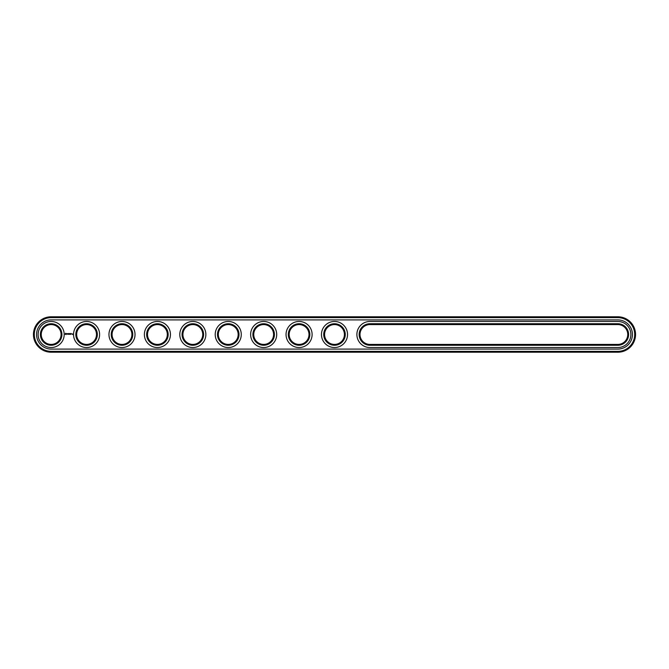 <?xml version="1.0" encoding="UTF-8"?>
<svg xmlns="http://www.w3.org/2000/svg" width="669" height="669" viewBox="0 0 669 669"><rect width="100%" height="100%" fill="white"/><g stroke="black" fill="none" stroke-linecap="round" stroke-linejoin="round"><path stroke-width="1" d="M617.838 352.212A17.712 17.712 0 0 0 635.55 334.5A17.712 17.712 0 0 0 617.838 316.788L51.162 316.788A17.712 17.712 0 0 0 33.45 334.5A17.712 17.712 0 0 0 51.162 352.212L617.838 352.212L617.838 351.359A16.859 16.859 0 0 0 634.697 334.5A16.859 16.859 0 0 0 617.838 317.641L51.162 317.641A16.859 16.859 0 0 0 34.303 334.5A16.859 16.859 0 0 0 51.162 351.359L617.838 351.359M617.838 349.093A14.593 14.593 0 0 0 632.431 334.5A14.593 14.593 0 0 0 617.838 319.907L51.162 319.907A14.593 14.593 0 0 0 36.569 334.5A14.593 14.593 0 0 0 51.162 349.093L617.838 349.093M369.915 324.582A9.918 9.918 0 0 0 359.997 334.5A9.918 9.918 0 0 0 369.915 344.418L617.838 344.418A9.918 9.918 0 0 0 627.756 334.5A9.918 9.918 0 0 0 617.838 324.582L369.915 324.582L369.915 323.729A10.771 10.771 0 0 0 359.153 334.5A10.771 10.771 0 0 0 369.915 345.271L617.838 345.271A10.771 10.771 0 0 0 628.609 334.5A10.771 10.771 0 0 0 617.838 323.729L369.915 323.729M112.074 334.5A9.918 9.918 0 0 0 126.951 343.088A9.918 9.918 0 0 0 126.951 325.912A9.918 9.918 0 0 0 112.074 334.5M76.659 334.5A9.918 9.918 0 0 0 91.536 343.088A9.918 9.918 0 0 0 91.536 325.912A9.918 9.918 0 0 0 76.659 334.5M324.582 334.5A9.918 9.918 0 0 0 339.459 343.088A9.918 9.918 0 0 0 339.459 325.912A9.918 9.918 0 0 0 324.582 334.5M218.328 334.5A9.918 9.918 0 0 0 233.205 343.088A9.918 9.918 0 0 0 233.205 325.912A9.918 9.918 0 0 0 218.328 334.5M253.752 334.5A9.918 9.918 0 0 0 268.62 343.088A9.918 9.918 0 0 0 268.62 325.912A9.918 9.918 0 0 0 253.752 334.5M289.167 334.5A9.918 9.918 0 0 0 304.044 343.088A9.918 9.918 0 0 0 304.044 325.912A9.918 9.918 0 0 0 289.167 334.5M41.244 334.5A9.918 9.918 0 0 0 56.121 343.088A9.918 9.918 0 0 0 56.121 325.912A9.918 9.918 0 0 0 41.244 334.5M182.913 334.5A9.918 9.918 0 0 0 197.79 343.088A9.918 9.918 0 0 0 197.79 325.912A9.918 9.918 0 0 0 182.913 334.5M147.498 334.5A9.918 9.918 0 0 0 162.366 343.088A9.918 9.918 0 0 0 162.366 325.912A9.918 9.918 0 0 0 147.498 334.5M111.23 334.5A10.771 10.771 0 0 0 127.378 343.824A10.771 10.771 0 0 0 127.378 325.176A10.771 10.771 0 0 0 111.23 334.5M75.806 334.5A10.771 10.771 0 0 0 91.962 343.824A10.771 10.771 0 0 0 91.962 325.176A10.771 10.771 0 0 0 75.806 334.5M323.729 334.5A10.771 10.771 0 0 0 339.885 343.824A10.771 10.771 0 0 0 339.885 325.176A10.771 10.771 0 0 0 323.729 334.5M217.484 334.5A10.771 10.771 0 0 0 233.632 343.824A10.771 10.771 0 0 0 233.632 325.176A10.771 10.771 0 0 0 217.484 334.5M252.899 334.5A10.771 10.771 0 0 0 269.047 343.824A10.771 10.771 0 0 0 269.047 325.176A10.771 10.771 0 0 0 252.899 334.5M288.314 334.5A10.771 10.771 0 0 0 304.462 343.824A10.771 10.771 0 0 0 304.462 325.176A10.771 10.771 0 0 0 288.314 334.5M40.391 334.5A10.771 10.771 0 0 0 56.539 343.824A10.771 10.771 0 0 0 56.539 325.176A10.771 10.771 0 0 0 40.391 334.5M182.06 334.5A10.771 10.771 0 0 0 198.216 343.824A10.771 10.771 0 0 0 198.216 325.176A10.771 10.771 0 0 0 182.06 334.5M146.645 334.5A10.771 10.771 0 0 0 162.793 343.824A10.771 10.771 0 0 0 162.793 325.176A10.771 10.771 0 0 0 146.645 334.5M72.461 333.898L72.72 334.45L72.461 333.898M72.085 333.898L72.085 334.324L72.085 333.898M65.579 333.279L65.177 334.191L66.08 334.592L66.49 333.689L65.579 333.279M66.867 333.655L67.444 334.224L66.867 333.655M67.552 333.639L67.812 334.324L68.113 333.597L67.552 333.639M68.271 333.547L68.706 334.324L68.271 333.547M69.526 333.572L69.25 334.023L68.907 333.597L68.949 334.324L68.991 333.756L69.601 334.283L69.526 333.572M70.479 333.547L70.479 334.324L70.479 333.547M70.253 333.547L69.827 334.324L70.253 333.547M71.182 333.547L70.747 334.324L71.182 333.547M617.838 347.537A13.037 13.037 0 0 0 630.875 334.5A13.037 13.037 0 0 0 617.838 321.463L369.915 321.463A13.037 13.037 0 0 0 356.886 334.5A13.037 13.037 0 0 0 369.915 347.537L617.838 347.537M108.963 334.5A13.037 13.037 0 0 0 128.515 345.789A13.037 13.037 0 0 0 128.515 323.211A13.037 13.037 0 0 0 108.963 334.5M73.54 334.5A13.037 13.037 0 0 0 93.091 345.789A13.037 13.037 0 0 0 93.091 323.211A13.037 13.037 0 0 0 73.54 334.5M321.463 334.5A13.037 13.037 0 0 0 341.014 345.789A13.037 13.037 0 0 0 341.014 323.211A13.037 13.037 0 0 0 321.463 334.5M215.217 334.5A13.037 13.037 0 0 0 234.76 345.789A13.037 13.037 0 0 0 234.76 323.211A13.037 13.037 0 0 0 215.217 334.5M250.632 334.5A13.037 13.037 0 0 0 270.184 345.789A13.037 13.037 0 0 0 270.184 323.211A13.037 13.037 0 0 0 250.632 334.5M286.048 334.5A13.037 13.037 0 0 0 305.599 345.789A13.037 13.037 0 0 0 305.599 323.211A13.037 13.037 0 0 0 286.048 334.5M38.125 334.5A13.037 13.037 0 0 0 57.676 345.789A13.037 13.037 0 0 0 57.676 323.211A13.037 13.037 0 0 0 38.125 334.5M179.794 334.5A13.037 13.037 0 0 0 199.345 345.789A13.037 13.037 0 0 0 199.345 323.211A13.037 13.037 0 0 0 179.794 334.5M144.379 334.5A13.037 13.037 0 0 0 163.93 345.789A13.037 13.037 0 0 0 163.93 323.211A13.037 13.037 0 0 0 144.379 334.5M65.83 333.588L65.83 334.283L65.83 333.588M617.838 316.788L617.838 317.641M51.162 352.212L51.162 351.359M51.162 316.788L51.162 317.641M369.915 344.418L369.915 345.271M617.838 324.582L617.838 323.729M617.838 344.418L617.838 345.271"/></g></svg>
